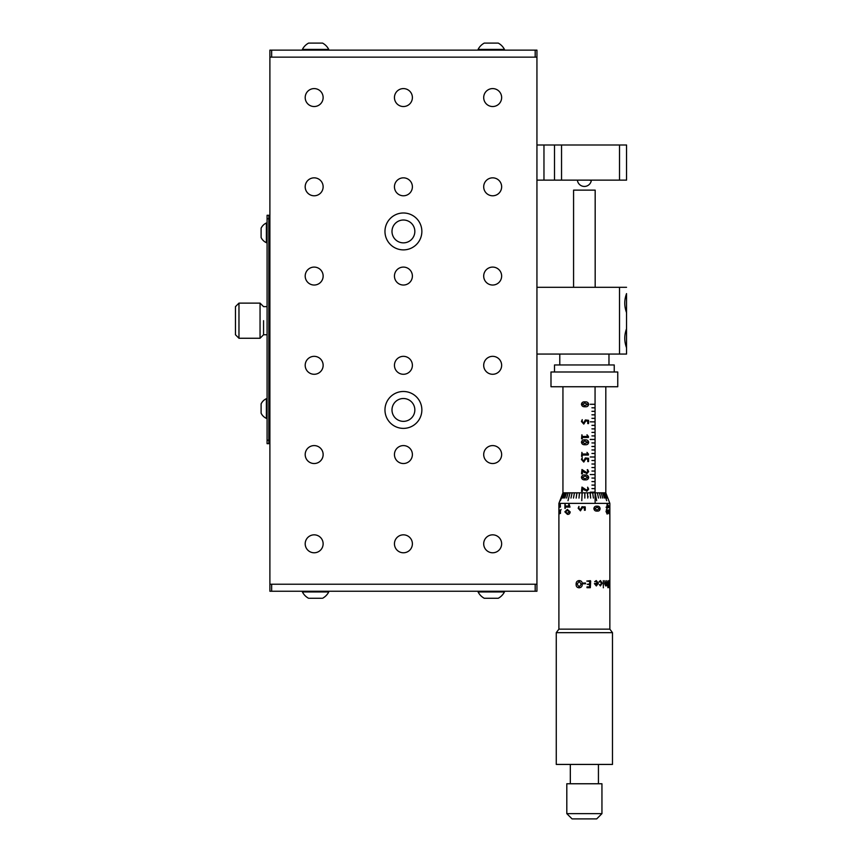 <?xml version="1.0" encoding="UTF-8"?>
<svg xmlns="http://www.w3.org/2000/svg" width="862" height="862" viewBox="0 0 862 862"><rect width="100%" height="100%" fill="white"/><g stroke="black" fill="none" stroke-linecap="round" stroke-linejoin="round"><path stroke-width="1.29" d="M489.508 373.709A8.965 8.965 0 0 1 489.508 356.922M403.416 242.858A11.421 11.421 0 0 1 391.994 231.436A11.421 11.421 0 0 1 403.416 220.015A11.421 11.421 0 0 1 414.837 231.436A11.421 11.421 0 0 1 403.416 242.858M403.416 421.356A11.421 11.421 0 0 1 391.994 409.935A11.421 11.421 0 0 1 403.416 398.513A11.421 11.421 0 0 1 414.837 409.935A11.421 11.421 0 0 1 403.416 421.356M489.508 284.46A8.965 8.965 0 0 1 489.508 267.673M317.335 446.171A8.965 8.965 0 0 1 317.335 462.959M317.335 267.673A8.965 8.965 0 0 1 317.335 284.46M317.335 356.922A8.965 8.965 0 0 1 317.335 373.709M496.534 373.408A8.965 8.965 0 0 0 496.534 357.224M492.665 374.28A8.965 8.965 0 0 0 501.641 365.316A8.965 8.965 0 0 0 492.665 356.34A8.965 8.965 0 0 0 483.701 365.316A8.965 8.965 0 0 0 492.665 374.28M403.416 374.28A8.965 8.965 0 0 0 412.392 365.316A8.965 8.965 0 0 0 403.416 356.34A8.965 8.965 0 0 0 394.451 365.316A8.965 8.965 0 0 0 403.416 374.28M403.416 463.53A8.965 8.965 0 0 0 412.392 454.565A8.965 8.965 0 0 0 403.416 445.589A8.965 8.965 0 0 0 394.451 454.565A8.965 8.965 0 0 0 403.416 463.53M403.416 552.779A8.965 8.965 0 0 0 412.392 543.814A8.965 8.965 0 0 0 403.416 534.839A8.965 8.965 0 0 0 394.451 543.814A8.965 8.965 0 0 0 403.416 552.779M403.416 106.532A8.965 8.965 0 0 0 412.392 97.568A8.965 8.965 0 0 0 403.416 88.592A8.965 8.965 0 0 0 394.451 97.568A8.965 8.965 0 0 0 403.416 106.532M403.416 195.782A8.965 8.965 0 0 0 412.392 186.817A8.965 8.965 0 0 0 403.416 177.841A8.965 8.965 0 0 0 394.451 186.817A8.965 8.965 0 0 0 403.416 195.782M403.416 285.031A8.965 8.965 0 0 0 412.392 276.066A8.965 8.965 0 0 0 403.416 267.091A8.965 8.965 0 0 0 394.451 276.066A8.965 8.965 0 0 0 403.416 285.031M403.416 249.883A18.447 18.447 0 0 0 421.863 231.436A18.447 18.447 0 0 0 403.416 212.989A18.447 18.447 0 0 0 384.969 231.436A18.447 18.447 0 0 0 403.416 249.883M403.416 428.382A18.447 18.447 0 0 0 421.863 409.935A18.447 18.447 0 0 0 403.416 391.488A18.447 18.447 0 0 0 384.969 409.935A18.447 18.447 0 0 0 403.416 428.382M496.534 462.657A8.965 8.965 0 0 0 496.534 446.473M492.665 463.53A8.965 8.965 0 0 0 501.641 454.565A8.965 8.965 0 0 0 492.665 445.589A8.965 8.965 0 0 0 483.701 454.565A8.965 8.965 0 0 0 492.665 463.53M496.534 551.906A8.965 8.965 0 0 0 496.534 535.722M492.665 552.779A8.965 8.965 0 0 0 501.641 543.814A8.965 8.965 0 0 0 492.665 534.839A8.965 8.965 0 0 0 483.701 543.814A8.965 8.965 0 0 0 492.665 552.779M314.167 552.779A8.965 8.965 0 0 0 323.131 543.814A8.965 8.965 0 0 0 314.167 534.839A8.965 8.965 0 0 0 305.202 543.814A8.965 8.965 0 0 0 314.167 552.779M314.167 463.53A8.965 8.965 0 0 0 323.131 454.565A8.965 8.965 0 0 0 314.167 445.589A8.965 8.965 0 0 0 305.202 454.565A8.965 8.965 0 0 0 314.167 463.53M314.167 374.28A8.965 8.965 0 0 0 323.131 365.316A8.965 8.965 0 0 0 314.167 356.34A8.965 8.965 0 0 0 305.202 365.316A8.965 8.965 0 0 0 314.167 374.28M314.167 285.031A8.965 8.965 0 0 0 323.131 276.066A8.965 8.965 0 0 0 314.167 267.091A8.965 8.965 0 0 0 305.202 276.066A8.965 8.965 0 0 0 314.167 285.031M314.167 195.782A8.965 8.965 0 0 0 323.131 186.817A8.965 8.965 0 0 0 314.167 177.841A8.965 8.965 0 0 0 305.202 186.817A8.965 8.965 0 0 0 314.167 195.782M314.167 106.532A8.965 8.965 0 0 0 323.131 97.568A8.965 8.965 0 0 0 314.167 88.592A8.965 8.965 0 0 0 305.202 97.568A8.965 8.965 0 0 0 314.167 106.532M492.665 106.532A8.965 8.965 0 0 0 501.641 97.568A8.965 8.965 0 0 0 492.665 88.592A8.965 8.965 0 0 0 483.701 97.568A8.965 8.965 0 0 0 492.665 106.532M496.534 194.909A8.965 8.965 0 0 0 496.534 178.714M492.665 195.782A8.965 8.965 0 0 0 501.641 186.817A8.965 8.965 0 0 0 492.665 177.841A8.965 8.965 0 0 0 483.701 186.817A8.965 8.965 0 0 0 492.665 195.782M496.534 284.158A8.965 8.965 0 0 0 496.534 267.974M492.665 285.031A8.965 8.965 0 0 0 501.641 276.066A8.965 8.965 0 0 0 492.665 267.091A8.965 8.965 0 0 0 483.701 276.066A8.965 8.965 0 0 0 492.665 285.031M310.298 178.714A8.965 8.965 0 0 0 310.298 194.909M310.298 267.974A8.965 8.965 0 0 0 310.298 284.158M310.298 357.224A8.965 8.965 0 0 0 310.298 373.408M310.298 446.473A8.965 8.965 0 0 0 310.298 462.657M310.298 535.722A8.965 8.965 0 0 0 310.298 551.906M536.94 50.125L536.94 584.221L269.892 584.221L269.892 50.125L536.94 50.125L536.94 57.151L269.892 57.151M626.545 354.067L626.545 347.763C624.185 341.438 624.185 335.092 626.545 328.745L626.545 312.626C624.185 306.301 624.185 299.954 626.545 293.608L626.545 354.067L536.94 354.067M536.94 287.305L626.545 287.305M554.514 180.136L626.545 180.136L626.545 144.999L554.514 144.999L554.514 180.136L536.94 180.136M543.965 180.136L543.965 144.999L554.514 144.999M543.965 144.999L536.94 144.999M536.94 591.246L536.94 584.221L536.94 591.246L269.892 591.246L269.892 584.221M267.08 218.786L267.08 215.274L268.836 215.274L268.836 218.786L267.08 218.786L267.08 440.159L268.836 440.159L268.836 443.671L267.08 443.671L267.08 440.159M268.836 218.786L268.836 440.159M263.567 320.686L263.567 334.747L263.567 320.686M238.968 338.26L235.455 334.747L235.455 306.635L238.968 303.122L238.968 338.26L260.055 338.26L260.055 303.122L238.968 303.122M321.688 598.271L309.458 598.271M302.4 591.946A14.783 14.783 0 0 0 308.585 598.271A14.783 14.783 0 0 1 302.4 591.946L302.4 591.246L302.4 591.946L328.745 591.946L328.745 591.246M478.087 591.946L478.087 591.246L478.087 591.946A14.783 14.783 0 0 0 484.272 598.271A14.783 14.783 0 0 1 478.087 591.946L504.442 591.946A14.783 14.783 0 0 1 498.247 598.271L484.509 598.271M308.704 43.1L320.653 43.1M328.745 50.125L328.745 49.425L302.4 49.425L302.4 50.125L302.4 49.425A14.783 14.783 0 0 1 308.585 43.1A14.783 14.783 0 0 0 302.4 49.425M317.302 43.1L322.56 43.1A14.783 14.783 0 0 1 328.745 49.425M496.34 43.1L484.39 43.1M504.442 50.125L504.442 49.425L478.087 49.425L478.087 50.125L478.087 49.425A14.783 14.783 0 0 1 484.272 43.1A14.783 14.783 0 0 0 478.087 49.425M492.999 43.1L498.247 43.1A14.783 14.783 0 0 1 504.442 49.425M266.38 242.685A10.818 10.818 0 0 1 261.111 237.503L261.111 228.182A10.818 10.818 0 0 1 266.38 223.01L266.38 242.685L267.08 242.685M266.38 223.01L267.08 223.01M266.38 418.372A10.818 10.818 0 0 1 261.111 413.189L261.111 403.879A10.818 10.818 0 0 1 266.38 398.697L266.38 418.372L267.08 418.372M261.111 409.665L261.111 405.539M585.74 421.001L583.779 424.104L581.462 421.475L582.227 419.654L582.173 421.421L583.682 423.07L585.341 419.966L588.541 420.3L588.541 423.479L587.733 423.49L587.733 421.001L585.74 421.001L583.779 424.104L581.451 421.475L582.238 419.654M581.548 438.736L581.904 434.793L582.27 436.452L587.528 436.452L587 434.793L588.477 436.538L588.39 437.487L582.27 437.487L582.27 438.736L581.548 438.736M585.072 479.854C583.003 480.048 581.796 479.207 581.451 477.354C581.796 475.555 582.992 474.768 585.039 474.994C587.108 474.811 588.315 475.641 588.649 477.494C588.304 479.304 587.119 480.091 585.072 479.854C583.003 480.048 581.796 479.207 581.462 477.354C581.807 475.555 583.003 474.768 585.039 474.994C587.108 474.811 588.304 475.641 588.627 477.494C588.293 479.304 587.108 480.091 585.072 479.854M581.548 491.329L581.969 487.095L586.699 490.187L587.83 488.991L587.647 487.192L588.649 489.153L586.85 491.221L582.378 488.226L582.378 491.318L581.548 491.329M581.904 492.827L582.583 492.924M588.143 496.803L587.733 496.189M585.072 406.735C583.003 406.929 581.796 406.099 581.451 404.235C581.796 402.435 582.992 401.649 585.039 401.886C587.108 401.692 588.315 402.532 588.649 404.375C588.304 406.185 587.119 406.972 585.072 406.735C583.003 406.929 581.796 406.099 581.462 404.235C581.807 402.435 583.003 401.649 585.039 401.886C587.108 401.692 588.304 402.522 588.627 404.375C588.293 406.185 587.108 406.972 585.072 406.735M581.548 473.755L581.969 469.521L586.699 472.624L587.83 471.428L587.216 469.79L588.649 471.579L586.85 473.658L582.378 470.663L582.378 473.755L581.548 473.755M585.74 458.983L583.779 462.075L581.462 459.457L582.227 457.636L582.173 459.403L583.682 461.051L585.341 457.948L588.541 458.282L588.541 461.461L587.733 461.472L587.733 458.983L585.74 458.983L583.779 462.075L581.451 459.457L582.238 457.636M581.548 456.3L581.904 452.367L582.27 454.015L587.528 454.015L587 452.367L588.477 454.102L588.39 455.05L582.27 455.05L582.27 456.31L581.548 456.3M585.072 444.717C583.003 444.911 581.796 444.07 581.451 442.217C581.796 440.417 582.992 439.631 585.039 439.857C587.108 439.674 588.315 440.504 588.649 442.357C588.304 444.167 587.119 444.954 585.072 444.717C583.003 444.911 581.796 444.07 581.462 442.217C581.807 440.407 583.003 439.631 585.039 439.857C587.108 439.674 588.304 440.504 588.627 442.357C588.293 444.167 587.108 444.954 585.072 444.717M595.06 386.736L595.06 404.278L590.254 404.278L595.06 404.343L595.06 407.791L591.925 407.791L595.06 407.855L595.06 411.303L591.925 411.303L595.06 411.368L595.06 414.816L591.925 414.816L595.06 414.891L595.06 418.329L591.925 418.329L595.06 418.404L595.06 421.841L590.254 421.841L595.06 421.917L595.06 425.354L591.925 425.354L595.06 425.429L595.06 428.867L591.925 428.867L595.06 428.942L595.06 432.39L591.925 432.39L595.06 432.455L595.06 435.903L591.925 435.903L595.06 435.967L595.06 439.415L590.254 439.415L595.06 439.48L595.06 442.928L591.925 442.928L595.06 442.993L595.06 446.441L591.925 446.441L595.06 446.505L595.06 449.953L591.925 449.953L595.06 450.029L595.06 453.466L591.925 453.466L595.06 453.541L595.06 456.979L590.254 456.979L595.06 457.054L595.06 460.491L591.925 460.491L595.06 460.567L595.06 464.004L591.925 464.004L595.06 464.079L595.06 467.527L591.925 467.527L595.06 467.592L595.06 471.04L591.925 471.04L595.06 471.105L595.06 474.553L590.254 474.553L595.06 474.617L595.06 478.065L591.925 478.065L595.06 478.13L595.06 481.578L591.925 481.578L595.06 481.653L595.06 485.09L591.925 485.09L595.06 485.166L595.06 488.603L591.925 488.603L595.06 488.679L595.06 492.116L590.254 492.191L595.06 492.191L596.633 500.693L595.125 492.827L592.647 492.827L593.433 498.074L592.711 492.827M617.752 371.985L550.99 371.985L550.99 386.736L617.752 386.736L617.752 371.985M614.24 371.985L614.24 364.96L554.514 364.96L554.514 371.985M585.341 457.948L588.53 458.282L588.132 461.666M585.341 419.966L588.53 420.3L588.132 423.684M583.682 423.07L584.49 422.843M595.06 421.917L590.254 421.841M595.06 439.415L590.254 439.48M591.925 446.441L595.06 446.505L591.925 446.505M595.092 492.956L595.125 503.365M584.371 443.671L587.938 442.303L584.371 440.913M585.104 440.891L582.173 442.271L585.007 443.682M586.99 452.367L588.38 455.05M581.915 456.504L581.915 452.367M582.378 470.663L584.371 472.581M587.636 469.628L588.627 471.579L586.839 473.658M586.688 472.624L584.005 471.137M581.979 473.96L581.979 469.521M585.104 476.029L582.173 477.408L585.007 478.819L587.938 477.44L585.104 476.029M584.371 478.809L585.007 478.819M582.378 488.226L584.371 490.155M587.636 487.192L588.627 489.153L586.839 491.221M586.688 490.187L584.005 488.711M581.979 491.534L581.979 487.095M584.371 405.69L587.938 404.321L584.371 402.931M585.104 402.91L582.173 404.289L585.007 405.7M586.99 434.793L588.38 437.487M581.915 438.93L581.915 434.793M606.04 511.489L606.611 509.819L607.128 513.073L607.829 509.981L608.798 509.981L608.787 513.698L608.658 511.015L607.979 511.015L607.171 514.108L606.04 511.489M606.913 508.505L606.094 507.179L606.913 506.673L607.096 503.677L608.895 506.942L608.841 507.707L607.236 507.707L606.913 508.505M567.368 514.323L564.847 511.812L567.347 509.464L570.213 511.953C569.89 513.763 568.942 514.549 567.368 514.323M564.912 508.332L564.912 504.593L565.386 506.048L569.286 506.048L568.618 504.723L569.189 504.55L569.997 507.082L565.386 507.082L564.912 508.332M580.471 510.854L578.187 508.224L578.941 506.414L578.876 508.181L580.363 509.819L582.012 506.727L585.244 507.05L585.244 510.229L584.414 510.25L584.414 507.75L582.41 507.75L580.46 510.854L578.176 508.224L578.952 506.414M597.129 511.058C595.297 511.252 594.209 510.423 593.864 508.558C594.209 506.759 595.286 505.972 597.097 506.209C598.864 506.016 599.866 506.856 600.103 508.699C599.855 510.509 598.864 511.295 597.129 511.058M608.777 507.707L608.831 506.134M608.658 580.568L609.315 587.518L608.647 581.387L607.915 587.69L607.721 583.251L608.658 580.568M579.221 580.568C581.311 580.729 582.335 581.925 582.27 584.145C582.281 586.397 581.214 587.615 579.081 587.798C577.034 587.625 576.042 586.451 576.118 584.264C576.064 581.99 577.098 580.762 579.221 580.568C577.12 580.762 576.096 581.99 576.139 584.264C576.064 586.451 577.055 587.625 579.092 587.798M585.578 583.046L583.283 583.046M585.578 583.768L583.283 583.768M590.33 580.665L586.806 581.074L589.662 581.494L589.662 583.973L587.216 584.317L589.662 584.695L589.662 586.871L586.99 586.871L586.99 587.69L590.33 587.69L590.675 581.042L590.308 587.69M596.256 580.568L594.715 581.699L596.138 581.29L597.517 583.046L594.392 583.606L596.353 585.934L598.39 583.229L596.256 580.568L598.347 583.229L596.321 585.934M604.973 580.665L605.814 585.115L606.956 580.837L606.762 585.837L606.557 585.029L605.695 585.934L604.693 583.8L604.973 580.665M603.346 580.665L603.346 585.837L603.346 580.665M603.346 586.763L603.346 587.798L603.346 586.763M600.48 580.568L602.096 583.186L600.405 585.934L599.305 584.598L600.361 585.212L601.331 583.283L600.351 581.387L599.155 581.602L600.48 580.568M605.814 386.736L605.814 492.87L609.854 503.365L558.899 503.365L558.899 629.152L556.27 632.665L556.27 764.432L612.483 764.432L612.483 632.665L556.27 632.665M609.854 503.365L609.854 629.152L558.899 629.152M601.945 783.763L566.808 783.763L566.808 813.642L601.945 813.642L601.945 783.763M601.945 813.642L596.687 818.9L572.066 818.9L566.808 813.642M592.647 492.827L562.94 492.827L558.899 503.365M605.814 492.827L607.796 498.074L605.792 492.827L607.484 498.074L605.512 492.827L604.908 492.827L606.816 498.074L604.908 492.827L603.96 492.827L606.697 500.693L603.971 492.827M603.96 492.827L602.71 492.827L604.413 498.074L602.732 492.827M602.71 492.827L601.148 492.827L602.732 498.074L601.17 492.827M601.148 492.827L599.37 492.827L600.76 498.074L599.402 492.827M599.37 492.827L597.334 492.827L598.519 498.074L597.366 492.827M597.334 492.827L595.125 492.827M590.104 492.827L590.642 498.074L590.179 492.827M587.475 492.827L587.765 498.074L587.539 492.827M584.792 492.827L584.835 498.074L584.856 492.827M582.098 492.827L581.785 500.693L582.173 492.827M579.447 492.827L578.984 498.074L579.512 492.827M576.872 492.827L576.172 498.074L576.937 492.827M574.415 492.827L573.478 498.074L574.448 492.827M572.109 492.827L570.967 498.074L572.142 492.827M570.008 492.827L567.993 500.693L570.03 492.827M568.123 492.827L566.603 498.074L568.155 492.827M566.506 492.827L564.826 498.074L566.528 492.827M595.179 287.305L595.179 190.136L573.575 190.136L573.575 287.305M569.319 506.048L568.898 504.399M565.203 508.526L565.203 504.399M597.14 507.244L594.532 508.612L597.075 510.024L599.532 508.645L597.161 507.244M597.118 507.244L594.5 508.612L597.075 510.024M597.064 506.209C598.821 506.016 599.823 506.856 600.06 508.699C599.812 510.509 598.821 511.295 597.097 511.058M563.015 492.827L561.011 498.074L563.015 492.827M563.414 492.827L560.451 500.693L563.414 492.827M564.136 492.827L562.218 498.074L564.147 492.827M565.192 492.827L563.392 498.074L565.16 492.827M608.615 581.397L607.85 587.69M608.594 580.568L609.132 587.69M603.292 580.665L603.292 585.837M558.975 508.332L558.996 504.399L559.039 506.048L560.106 506.048L559.955 504.399L560.386 507.082L559.039 507.082L558.975 508.332M561.076 509.464L559.847 511.953M560.462 507.082L560.278 504.248M559.988 504.399L559.912 504.949M559.847 506.048L559.901 507.082M558.964 511.489L559.222 513.073L559.535 509.981L560.44 510.315L560.44 513.483L559.621 511.015L559.233 514.108L558.964 511.489M584.889 506.727L585.233 510.229L584.414 510.25M580.363 509.819L582.012 506.727M567.358 513.289L569.653 511.899L567.422 510.498L565.321 511.866L567.325 513.289L569.62 511.899L567.39 510.498M567.422 514.323L564.901 511.812L567.39 509.464M607.236 506.673L608.669 506.673L607.236 504.529L607.171 506.673L607.236 504.604M607.236 507.707L607.01 508.709M607.031 503.677L608.787 506.188M607.979 511.015L607.117 514.108M608.734 509.981L608.712 513.698M606.374 509.668L607.096 513.073M577.098 584.188L579.135 586.968L581.236 584.199L579.167 581.387L577.098 584.188M579.145 586.968L581.247 584.199L579.167 581.387M595.233 583.66L596.353 585.212L597.517 583.66L595.233 583.66L596.342 585.212M600.318 581.387L599.23 582.012M600.318 585.212L599.262 584.598M600.437 580.568L602.042 583.186L600.351 585.934M596.105 581.29L594.683 581.699M606.492 585.158L605.641 585.934M606.676 580.665L606.697 585.837M604.908 580.665L605.77 585.104M619.509 287.305L619.509 354.067M561.539 180.136L561.539 144.999M619.509 180.136L619.509 144.999M271.649 584.221L271.649 591.246M535.183 591.246L535.183 584.221M535.183 57.151L535.183 50.125M271.649 50.125L271.649 57.151M577.389 180.136A7.025 7.025 0 0 0 591.321 180.481L589.058 180.136M559.783 354.067L559.783 364.96M608.971 354.067L608.971 364.96M260.055 303.122L263.567 306.635L267.08 306.635M260.055 338.26L263.567 334.747L267.08 334.747M322.56 598.271A14.783 14.783 0 0 0 328.745 591.946L328.745 591.946M504.442 591.946L504.442 591.246M266.38 398.697L267.08 398.697M562.94 386.736L562.94 492.827M609.854 629.152L612.483 632.665M598.433 764.432L598.433 783.763M570.321 764.432L570.321 783.763"/></g></svg>
